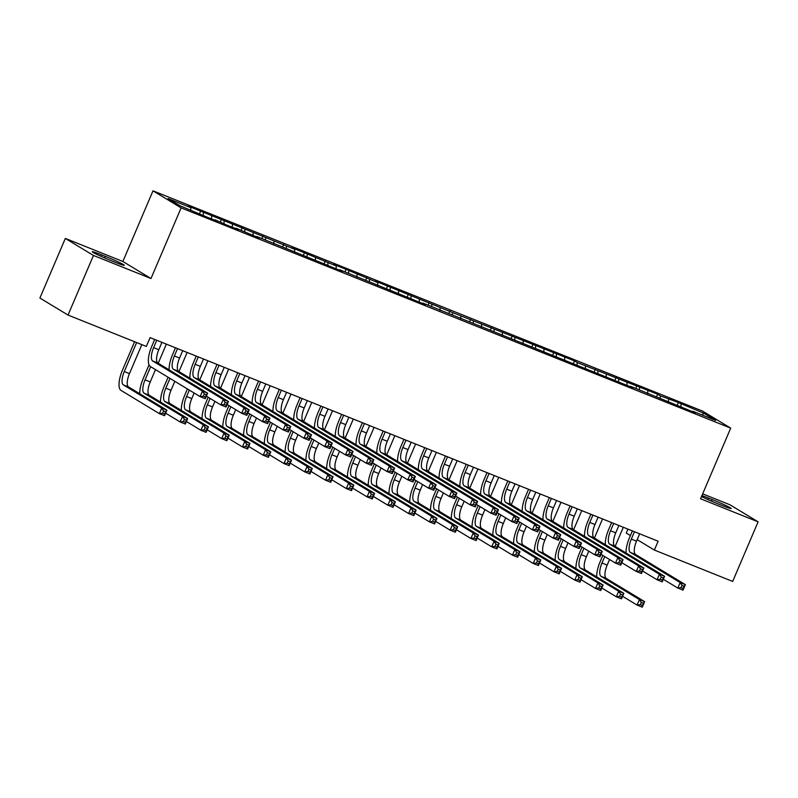<?xml version="1.0" encoding="UTF-8"?>
<svg xmlns="http://www.w3.org/2000/svg" width="798" height="798" viewBox="0 0 798 798"><rect width="100%" height="100%" fill="white"/><g stroke="black" fill="none" stroke-linecap="round" stroke-linejoin="round"><path stroke-width="1.2" d="M65.326 238.422L93.456 255.46L150.992 278.512L122.862 261.485L65.326 238.422L39.9 298.033L68.03 315.06L146.333 346.442L150.104 337.614L658.141 541.224L654.37 550.051L732.674 581.433L758.1 521.832L729.971 504.795L702.669 493.852M122.862 261.485L152.997 190.832L702.569 411.09L730.699 428.127L181.126 207.869L152.997 190.832M627.906 529.104L626.24 533.024L630.43 535.558M701.951 414.92L703.926 413.314L678.38 402.521L660.305 395.838L657.612 394.202L577.223 362.541L574.53 360.905L452.606 312.597L375.14 280.996L377.833 282.632L346.063 269.335L333.594 264.347L336.297 265.983L292.058 247.699L294.751 249.335L188.208 206.074L190.902 207.709L190.742 210.044M703.926 413.314L715.636 420.406L692.784 411.249L692.405 411.648M190.902 207.709L168.059 198.552L179.769 205.645L205.315 216.438L217.774 221.425L215.081 219.789L226.083 224.757L238.542 229.754L235.849 228.118L259.32 238.073L256.617 236.437L342.392 271.37L339.699 269.734L425.474 304.666L422.78 303.031L633.173 387.908L630.48 386.272L695.487 412.885L692.784 411.249M203.37 212.707L203.201 215.151M211.679 216.039L211.48 218.901M224.138 221.026L223.969 223.48M232.447 224.358L232.248 227.231M244.906 229.355L244.737 231.799M253.215 232.687L253.016 235.55M265.674 237.674L265.515 240.128M273.983 241.006L273.794 243.879M286.442 246.003L286.283 248.447M294.751 249.335L294.562 252.198M307.22 254.323L307.05 256.776M315.529 257.654L315.33 260.527M327.988 262.652L327.818 265.096M336.297 265.983L336.098 268.846M348.756 270.971L348.586 273.425M357.065 274.303L356.866 277.175M369.524 279.3L369.364 281.744M377.833 282.632L377.644 285.494M390.302 287.619L390.132 290.073M398.601 290.951L398.411 293.824M411.07 295.948L410.9 298.392M419.379 299.28L419.179 302.143M431.838 304.267L431.668 306.721M440.147 307.599L439.947 310.472M452.606 312.597L452.436 315.04M460.915 315.918L460.725 318.791M473.374 320.916L473.214 323.37M481.683 324.247L481.493 327.12M494.152 329.245L493.982 331.689M502.451 332.567L502.261 335.439M514.919 337.564L514.75 340.018M523.229 340.896L523.029 343.768M535.687 345.893L535.518 348.337M543.997 349.215L543.797 352.088M556.455 354.212L556.296 356.666M564.765 357.544L564.575 360.417M577.223 362.541L577.064 364.985M585.533 365.863L585.343 368.736M598.001 370.861L597.832 373.314M606.31 374.192L606.111 377.065M618.769 379.19L618.6 381.634M627.078 382.511L626.879 385.384M639.537 387.509L639.368 389.963M647.846 390.84L647.647 393.713M660.305 395.838L660.145 398.282M668.614 399.16L668.425 402.032M681.083 404.157L680.913 406.611M93.456 255.46L68.03 315.06M730.699 428.127L700.564 498.77L758.1 521.832M150.992 278.512L181.126 207.869M637.163 539.638L654.37 550.051M701.532 496.516A15.381 0.858 23.1 0 0 718.16 503.937L721.901 505.433A15.381 0.858 23.1 0 0 731.187 508.526A15.381 0.858 23.1 0 0 712.165 499.548L708.425 498.042A15.381 0.858 23.1 0 0 701.921 495.598M101.526 254.811A15.381 0.858 23.1 0 0 92.239 251.729A15.381 0.858 23.1 0 0 111.261 260.707L115.002 262.203A15.381 0.858 23.1 0 0 124.279 265.295A15.381 0.858 23.1 0 0 105.266 256.318L101.526 254.811L100.897 256.288M678.38 402.521L677.303 405.045M657.612 394.202L656.535 396.716M636.834 385.873L635.767 388.397M616.066 377.554L614.999 380.067M595.298 369.225L594.221 371.748M574.53 360.905L573.453 363.419M553.762 352.576L552.685 355.1M532.984 344.257L531.917 346.771M512.216 335.928L511.149 338.452M491.448 327.609L490.371 330.123M470.68 319.28L469.603 321.803M449.912 310.961L448.835 313.474M429.134 302.632L428.067 305.155M408.367 294.312L407.289 296.826M387.599 285.983L386.521 288.507M366.831 277.664L365.753 280.178M346.063 269.335L344.985 271.859M325.285 261.016L324.217 263.53M304.517 252.687L303.44 255.21M283.749 244.368L282.672 246.881M262.981 236.038L261.904 238.562M242.203 227.719L241.136 230.233M221.435 219.39L220.368 221.914M200.667 211.071L199.59 213.585M634.46 531.727L631.318 539.089A12.02 4.389 -68.2 0 0 630.41 552.435L680.175 582.56L685.372 584.645L683.018 590.161L677.821 588.076L663.328 579.308M639.647 533.812L636.515 541.174A12.02 4.389 -68.2 0 0 635.607 554.51L685.372 584.645L684.095 586.271L682.011 585.443L681.073 587.647L683.148 588.475L684.095 586.271M626.061 552.984A18.025 6.593 111.8 0 1 629.413 537.942L632.415 530.909M681.073 587.647L677.821 588.076L680.175 582.56L682.011 585.443M683.148 588.475L683.018 590.161M596.734 576.894A18.025 6.593 111.8 0 1 600.086 561.852L602.829 555.428M623.308 527.269L615.158 546.381M609.562 559.508L607.178 565.084A12.02 4.389 -68.2 0 0 606.271 578.42L644.634 601.642L642.28 607.168L637.083 605.084L622.59 596.305M604.724 556.575L601.981 562.999A12.02 4.389 -68.2 0 0 601.084 576.346L639.437 599.567L644.634 601.642L643.358 603.278L641.283 602.44L640.335 604.655L642.41 605.483L643.358 603.278M640.335 604.655L637.083 605.084L639.437 599.567L641.283 602.44M642.41 605.483L642.28 607.168M613.682 523.408L610.55 530.77A12.02 4.389 -68.2 0 0 609.642 544.106L659.407 574.241L664.594 576.316L662.24 581.842L657.053 579.757L642.55 570.979M618.879 525.493L615.737 532.845A12.02 4.389 -68.2 0 0 614.829 546.191L664.594 576.316L663.318 577.952L661.243 577.114L660.305 579.328L662.38 580.156L663.318 577.952M605.293 544.665A18.025 6.593 111.8 0 1 608.645 529.613L611.647 522.59M660.305 579.328L657.053 579.757L659.407 574.241L661.243 577.114M662.38 580.156L662.24 581.842M592.914 515.079L589.782 522.441A12.02 4.389 -68.2 0 0 588.874 535.787L638.639 565.912L643.826 567.996L641.472 573.513L636.285 571.428L621.782 562.66M598.111 517.164L594.969 524.525A12.02 4.389 -68.2 0 0 594.061 537.862L643.826 567.996L642.55 569.622L640.475 568.794L639.537 570.999L641.612 571.827L642.55 569.622M584.525 536.336A18.025 6.593 111.8 0 1 587.877 521.293L590.869 514.261M639.537 570.999L636.285 571.428L638.639 565.912L640.475 568.794M641.612 571.827L641.472 573.513M575.966 568.575A18.025 6.593 111.8 0 1 579.318 553.523L582.051 547.099M602.54 518.939L594.38 538.061M588.784 551.179L586.41 556.755A12.02 4.389 -68.2 0 0 585.503 570.101L623.856 593.323L621.502 598.839L616.315 596.764L601.822 587.986M583.956 548.256L581.213 554.68A12.02 4.389 -68.2 0 0 580.306 568.016L618.669 591.238L623.856 593.323L622.59 594.949L620.505 594.121L619.567 596.325L621.642 597.163L622.59 594.949M619.567 596.325L616.315 596.764L618.669 591.238L620.505 594.121M621.642 597.163L621.502 598.839M555.189 560.246A18.025 6.593 111.8 0 1 558.54 545.204L561.283 538.78M581.772 510.62L573.612 529.732M568.016 542.859L565.642 548.435A12.02 4.389 -68.2 0 0 564.735 561.772L603.089 584.994L600.734 590.52L595.547 588.435L581.044 579.657M563.189 539.927L560.445 546.351A12.02 4.389 -68.2 0 0 559.538 559.697L597.902 582.919L603.089 584.994L601.812 586.63L599.737 585.792L598.799 588.006L600.874 588.834L601.812 586.63M598.799 588.006L595.547 588.435L597.902 582.919L599.737 585.792M600.874 588.834L600.734 590.52M572.146 506.76L569.004 514.121A12.02 4.389 -68.2 0 0 568.096 527.458L617.861 557.593L623.058 559.667L620.704 565.193L615.507 563.109L601.014 554.331M577.343 508.845L574.201 516.196A12.02 4.389 -68.2 0 0 573.293 529.543L623.058 559.667L621.782 561.303L619.707 560.465L618.759 562.68L620.844 563.508L621.782 561.303M563.757 528.017A18.025 6.593 111.8 0 1 567.109 512.964L570.101 505.942M618.759 562.68L615.507 563.109L617.861 557.593L619.707 560.465M620.844 563.508L620.704 565.193M551.378 498.441L548.236 505.792A12.02 4.389 -68.2 0 0 547.328 519.139L597.094 549.263L602.29 551.348L599.936 556.864L594.739 554.78L580.246 546.012M556.565 500.516L553.433 507.877A12.02 4.389 -68.2 0 0 552.525 521.214L602.29 551.348L601.014 552.974L598.939 552.146L597.991 554.351L600.066 555.179L601.014 552.974M542.979 519.688A18.025 6.593 111.8 0 1 546.341 504.645L549.333 497.613M597.991 554.351L594.739 554.78L597.094 549.263L598.939 552.146M600.066 555.179L599.936 556.864M534.421 551.927A18.025 6.593 111.8 0 1 537.772 536.874L540.515 530.451M560.994 502.291L552.844 521.413M547.248 534.53L544.864 540.106A12.02 4.389 -68.2 0 0 543.957 553.453L582.321 576.675L579.966 582.191L574.769 580.116L560.276 571.338M542.411 531.608L539.677 538.032A12.02 4.389 -68.2 0 0 538.77 551.368L577.124 574.59L582.321 576.675L581.044 578.301L578.969 577.473L578.031 579.677L580.106 580.515L581.044 578.301M578.031 579.677L574.769 580.116L577.124 574.59L578.969 577.473M580.106 580.515L579.966 582.191M513.653 543.598A18.025 6.593 111.8 0 1 517.004 528.555L519.747 522.131M540.226 493.972L532.076 513.084M526.481 526.211L524.096 531.787A12.02 4.389 -68.2 0 0 523.189 545.124L561.553 568.346L559.199 573.872L554.002 571.787L539.508 563.009M521.643 523.279L518.909 529.702A12.02 4.389 -68.2 0 0 518.002 543.049L556.356 566.271L561.553 568.346L560.276 569.981L558.201 569.144L557.253 571.358L559.338 572.186L560.276 569.981M557.253 571.358L554.002 571.787L556.356 566.271L558.201 569.144M559.338 572.186L559.199 573.872M530.61 490.112L527.468 497.473A12.02 4.389 -68.2 0 0 526.56 510.81L576.326 540.944L581.523 543.019L579.168 548.545L573.971 546.46L559.478 537.682M535.797 492.196L532.655 499.548A12.02 4.389 -68.2 0 0 531.757 512.895L581.523 543.019L580.246 544.655L578.161 543.817L577.223 546.032L579.298 546.859L580.246 544.655M522.211 511.368A18.025 6.593 111.8 0 1 525.563 496.316L528.565 489.294M577.223 546.032L573.971 546.46L576.326 540.944L578.161 543.817M579.298 546.859L579.168 548.545M492.885 535.278A18.025 6.593 111.8 0 1 496.236 520.226L498.969 513.802M519.458 485.643L511.299 504.765M505.703 517.882L503.329 523.458A12.02 4.389 -68.2 0 0 502.421 536.805L540.785 560.026L538.431 565.543L533.234 563.468L518.74 554.69M500.875 514.959L498.132 521.383A12.02 4.389 -68.2 0 0 497.224 534.72L535.588 557.942L540.785 560.026L539.508 561.652L537.423 560.824L536.485 563.029L538.56 563.867L539.508 561.652M536.485 563.029L533.234 563.468L535.588 557.942L537.423 560.824M538.56 563.867L538.431 565.543M509.832 481.793L506.7 489.144A12.02 4.389 -68.2 0 0 505.792 502.491L555.558 532.615L560.745 534.7L558.391 540.216L553.204 538.131L538.7 529.363M515.029 483.867L511.887 491.229A12.02 4.389 -68.2 0 0 510.979 504.565L560.745 534.7L559.468 536.326L557.393 535.498L556.455 537.702L558.53 538.53L559.468 536.326M501.443 503.039A18.025 6.593 111.8 0 1 504.795 487.997L507.797 480.965M556.455 537.702L553.204 538.131L555.558 532.615L557.393 535.498M558.53 538.53L558.391 540.216M472.107 526.949A18.025 6.593 111.8 0 1 475.468 511.907L478.202 505.483M498.69 477.324L490.531 496.436M484.935 509.563L482.561 515.139A12.02 4.389 -68.2 0 0 481.653 528.476L520.007 551.697L517.653 557.223L512.466 555.139L497.962 546.361M480.107 506.63L477.364 513.054A12.02 4.389 -68.2 0 0 476.456 526.401L514.82 549.623L520.007 551.697L518.74 553.333L516.655 552.495L515.717 554.71L517.792 555.538L518.74 553.333M515.717 554.71L512.466 555.139L514.82 549.623L516.655 552.495M517.792 555.538L517.653 557.223M489.064 473.463L485.922 480.825A12.02 4.389 -68.2 0 0 485.024 494.161L534.79 524.296L539.977 526.371L537.623 531.897L532.436 529.812L517.932 521.034M494.261 475.548L491.119 482.9A12.02 4.389 -68.2 0 0 490.211 496.246L539.977 526.371L538.7 528.007L536.625 527.169L535.687 529.383L537.762 530.211L538.7 528.007M480.675 494.72A18.025 6.593 111.8 0 1 484.027 479.668L487.019 472.645M535.687 529.383L532.436 529.812L534.79 524.296L536.625 527.169M537.762 530.211L537.623 531.897M451.339 518.63A18.025 6.593 111.8 0 1 454.69 503.578L457.434 497.154M477.922 468.995L469.763 488.117M464.167 501.234L461.783 506.81A12.02 4.389 -68.2 0 0 460.885 520.156L499.239 543.378L496.885 548.894L491.698 546.82L477.194 538.042M459.339 498.311L456.596 504.735A12.02 4.389 -68.2 0 0 455.688 518.072L494.052 541.293L499.239 543.378L497.962 545.004L495.887 544.176L494.95 546.381L497.024 547.219L497.962 545.004M494.95 546.381L491.698 546.82L494.052 541.293L495.887 544.176M497.024 547.219L496.885 548.894M468.296 465.144L465.154 472.496A12.02 4.389 -68.2 0 0 464.246 485.842L514.012 515.967L519.209 518.052L516.855 523.568L511.658 521.483L497.164 512.715M473.493 467.219L470.351 474.581A12.02 4.389 -68.2 0 0 469.443 487.917L519.209 518.052L517.932 519.678L515.857 518.85L514.91 521.054L516.994 521.882L517.932 519.678M459.907 486.391A18.025 6.593 111.8 0 1 463.259 471.349L466.251 464.316M514.91 521.054L511.658 521.483L514.012 515.967L515.857 518.85M516.994 521.882L516.855 523.568M430.571 510.301A18.025 6.593 111.8 0 1 433.922 495.259L436.666 488.835M457.144 460.675L448.995 479.788M443.399 492.915L441.015 498.491A12.02 4.389 -68.2 0 0 440.107 511.827L478.471 535.049L476.117 540.575L470.92 538.49L456.426 529.712M438.561 489.982L435.828 496.406A12.02 4.389 -68.2 0 0 434.92 509.752L473.274 532.974L478.471 535.049L477.194 536.685L475.119 535.847L474.172 538.061L476.256 538.889L477.194 536.685M474.172 538.061L470.92 538.49L473.274 532.974L475.119 535.847M476.256 538.889L476.117 540.575M447.528 456.815L444.386 464.177A12.02 4.389 -68.2 0 0 443.479 477.513L493.244 507.648L498.441 509.723L496.087 515.249L490.89 513.164L476.396 504.386M452.715 458.9L449.583 466.251A12.02 4.389 -68.2 0 0 448.676 479.598L498.441 509.723L497.164 511.358L495.089 510.521L494.142 512.735L496.216 513.563L497.164 511.358M439.129 478.072A18.025 6.593 111.8 0 1 442.481 463.02L445.484 455.997M494.142 512.735L490.89 513.164L493.244 507.648L495.089 510.521M496.216 513.563L496.087 515.249M409.803 501.982A18.025 6.593 111.8 0 1 413.155 486.93L415.898 480.506M436.376 452.346L428.227 471.468M422.631 484.586L420.247 490.162A12.02 4.389 -68.2 0 0 419.339 503.508L457.703 526.73L455.349 532.246L450.152 530.171L435.658 521.393M417.793 481.663L415.06 488.087A12.02 4.389 -68.2 0 0 414.152 501.423L452.506 524.645L457.703 526.73L456.426 528.356L454.351 527.528L453.404 529.732L455.478 530.57L456.426 528.356M453.404 529.732L450.152 530.171L452.506 524.645L454.351 527.528M455.478 530.57L455.349 532.246M426.76 448.496L423.618 455.848A12.02 4.389 -68.2 0 0 422.711 469.194L472.476 499.319L477.663 501.403L475.309 506.92L470.122 504.835L455.628 496.067M431.947 450.571L428.805 457.932A12.02 4.389 -68.2 0 0 427.908 471.269L477.663 501.403L476.396 503.029L474.311 502.201L473.374 504.406L475.448 505.234L476.396 503.029M418.361 469.743A18.025 6.593 111.8 0 1 421.713 454.7L424.716 447.668M473.374 504.406L470.122 504.835L472.476 499.319L474.311 502.201M475.448 505.234L475.309 506.92M389.035 493.653A18.025 6.593 111.8 0 1 392.387 478.61L395.12 472.187M415.608 444.027L407.449 463.139M401.853 476.266L399.479 481.842A12.02 4.389 -68.2 0 0 398.571 495.179L436.935 518.401L434.581 523.927L429.384 521.842L414.89 513.064M397.025 473.334L394.282 479.758A12.02 4.389 -68.2 0 0 393.374 493.104L431.738 516.326L436.935 518.401L435.658 520.037L433.573 519.199L432.636 521.413L434.711 522.241L435.658 520.037M432.636 521.413L429.384 521.842L431.738 516.326L433.573 519.199M434.711 522.241L434.581 523.927M405.983 440.167L402.85 447.528A12.02 4.389 -68.2 0 0 401.943 460.865L451.708 490.999L456.895 493.074L454.541 498.6L449.354 496.516L434.85 487.738M411.179 442.252L408.037 449.603A12.02 4.389 -68.2 0 0 407.13 462.95L456.895 493.074L455.618 494.71L453.543 493.872L452.606 496.087L454.68 496.915L455.618 494.71M397.594 461.424A18.025 6.593 111.8 0 1 400.945 446.371L403.948 439.349M452.606 496.087L449.354 496.516L451.708 490.999L453.543 493.872M454.68 496.915L454.541 498.6M368.257 485.334A18.025 6.593 111.8 0 1 371.619 470.281L374.352 463.857M394.84 435.698L386.681 454.82M381.085 467.937L378.711 473.513A12.02 4.389 -68.2 0 0 377.803 486.86L416.157 510.082L413.803 515.598L408.616 513.523L394.112 504.745M376.257 465.015L373.514 471.438A12.02 4.389 -68.2 0 0 372.606 484.775L410.97 507.997L416.157 510.082L414.88 511.708L412.805 510.88L411.868 513.084L413.943 513.922L414.88 511.708M411.868 513.084L408.616 513.523L410.97 507.997L412.805 510.88M413.943 513.922L413.803 515.598M385.215 431.848L382.072 439.199A12.02 4.389 -68.2 0 0 381.175 452.546L430.93 482.67L436.127 484.755L433.773 490.271L428.576 488.186L414.082 479.418M390.412 433.922L387.269 441.284A12.02 4.389 -68.2 0 0 386.362 454.621L436.127 484.755L434.85 486.381L432.775 485.553L431.838 487.758L433.913 488.585L434.85 486.381M376.826 453.094A18.025 6.593 111.8 0 1 380.177 438.052L383.17 431.02M431.838 487.758L428.576 488.186L430.93 482.67L432.775 485.553M433.913 488.585L433.773 490.271M347.489 477.005A18.025 6.593 111.8 0 1 350.841 461.962L353.584 455.538M374.072 427.379L365.913 446.491M360.317 459.618L357.933 465.194A12.02 4.389 -68.2 0 0 357.035 478.531L395.389 501.752L393.035 507.279L387.848 505.194L373.344 496.416M355.489 456.685L352.746 463.109A12.02 4.389 -68.2 0 0 351.838 476.456L390.202 499.678L395.389 501.752L394.112 503.388L392.037 502.55L391.1 504.765L393.175 505.593L394.112 503.388M391.1 504.765L387.848 505.194L390.202 499.678L392.037 502.55M393.175 505.593L393.035 507.279M364.447 423.519L361.304 430.88A12.02 4.389 -68.2 0 0 360.397 444.217L410.162 474.351L415.359 476.426L413.005 481.952L407.808 479.867L393.314 471.089M369.634 425.603L366.501 432.955A12.02 4.389 -68.2 0 0 365.594 446.301L415.359 476.426L414.082 478.062L412.007 477.224L411.06 479.438L413.145 480.266L414.082 478.062M356.058 444.775A18.025 6.593 111.8 0 1 359.409 429.723L362.402 422.701M411.06 479.438L407.808 479.867L410.162 474.351L412.007 477.224M413.145 480.266L413.005 481.952M326.721 468.685A18.025 6.593 111.8 0 1 330.073 453.633L332.816 447.209M353.295 419.05L345.145 438.172M339.549 451.289L337.165 456.865A12.02 4.389 -68.2 0 0 336.257 470.212L374.621 493.433L372.267 498.95L367.07 496.875L352.576 488.097M334.711 448.366L331.978 454.79A12.02 4.389 -68.2 0 0 331.07 468.127L369.424 491.349L374.621 493.433L373.344 495.059L371.269 494.231L370.322 496.436L372.407 497.274L373.344 495.059M370.322 496.436L367.07 496.875L369.424 491.349L371.269 494.231M372.407 497.274L372.267 498.95M343.679 415.199L340.537 422.551A12.02 4.389 -68.2 0 0 339.629 435.898L389.394 466.022L394.591 468.107L392.237 473.623L387.04 471.538L372.546 462.77M348.866 417.274L345.734 424.636A12.02 4.389 -68.2 0 0 344.826 437.972L394.591 468.107L393.314 469.733L391.239 468.905L390.292 471.109L392.367 471.947L393.314 469.733M335.28 436.446A18.025 6.593 111.8 0 1 338.631 421.404L341.634 414.371M390.292 471.109L387.04 471.538L389.394 466.022L391.239 468.905M392.367 471.947L392.237 473.623M305.953 460.356A18.025 6.593 111.8 0 1 309.305 445.314L312.048 438.89M332.527 410.731L324.377 429.843M318.781 442.97L316.397 448.546A12.02 4.389 -68.2 0 0 315.489 461.882L353.853 485.104L351.499 490.63L346.302 488.546L331.808 479.768M313.943 440.037L311.2 446.461A12.02 4.389 -68.2 0 0 310.302 459.808L348.656 483.029L353.853 485.104L352.576 486.74L350.502 485.902L349.554 488.117L351.629 488.945L352.576 486.74M349.554 488.117L346.302 488.546L348.656 483.029L350.502 485.902M351.629 488.945L351.499 490.63M322.901 406.87L319.769 414.232A12.02 4.389 -68.2 0 0 318.861 427.568L368.626 457.703L373.813 459.778L371.459 465.304L366.272 463.219L351.778 454.441M328.098 408.955L324.956 416.307A12.02 4.389 -68.2 0 0 324.048 429.653L373.813 459.778L372.546 461.414L370.462 460.576L369.524 462.79L371.599 463.618L372.546 461.414M314.512 428.127A18.025 6.593 111.8 0 1 317.863 413.075L320.866 406.052M369.524 462.79L366.272 463.219L368.626 457.703L370.462 460.576M371.599 463.618L371.459 465.304M285.185 452.037A18.025 6.593 111.8 0 1 288.537 436.985L291.27 430.561M311.759 402.401L303.599 421.524M298.003 434.641L295.629 440.217A12.02 4.389 -68.2 0 0 294.721 453.563L333.075 476.785L330.721 482.301L325.534 480.226L311.04 471.448M293.175 431.718L290.432 438.142A12.02 4.389 -68.2 0 0 289.524 451.478L327.888 474.7L333.075 476.785L331.808 478.411L329.724 477.583L328.786 479.788L330.861 480.625L331.808 478.411M328.786 479.788L325.534 480.226L327.888 474.7L329.724 477.583M330.861 480.625L330.721 482.301M302.133 398.551L299.001 405.903A12.02 4.389 -68.2 0 0 298.093 419.249L347.858 449.374L353.045 451.459L350.691 456.975L345.504 454.89L331 446.122M307.33 400.626L304.188 407.987A12.02 4.389 -68.2 0 0 303.28 421.324L353.045 451.459L351.768 453.084L349.694 452.257L348.756 454.461L350.831 455.299L351.768 453.084M293.744 419.798A18.025 6.593 111.8 0 1 297.095 404.756L300.098 397.723M348.756 454.461L345.504 454.89L347.858 449.374L349.694 452.257M350.831 455.299L350.691 456.975M264.407 443.708A18.025 6.593 111.8 0 1 267.759 428.666L270.502 422.242M290.991 394.082L282.831 413.194M277.235 426.322L274.861 431.898A12.02 4.389 -68.2 0 0 273.953 445.234L312.307 468.456L309.953 473.982L304.766 471.897L290.263 463.119M272.407 423.389L269.664 429.813A12.02 4.389 -68.2 0 0 268.756 443.159L307.12 466.381L312.307 468.456L311.03 470.092L308.956 469.254L308.018 471.468L310.093 472.296L311.03 470.092M308.018 471.468L304.766 471.897L307.12 466.381L308.956 469.254M310.093 472.296L309.953 473.982M281.365 390.222L278.223 397.584A12.02 4.389 -68.2 0 0 277.315 410.92L327.08 441.055L332.277 443.129L329.923 448.656L324.726 446.571L310.232 437.793M286.562 392.307L283.42 399.658A12.02 4.389 -68.2 0 0 282.512 413.005L332.277 443.129L331 444.765L328.926 443.927L327.978 446.142L330.063 446.97L331 444.765M272.976 411.479A18.025 6.593 111.8 0 1 276.327 396.426L279.32 389.404M327.978 446.142L324.726 446.571L327.08 441.055L328.926 443.927M330.063 446.97L329.923 448.656M243.639 435.389A18.025 6.593 111.8 0 1 246.991 420.337L249.734 413.913M270.213 385.753L262.063 404.875M256.467 417.992L254.083 423.568A12.02 4.389 -68.2 0 0 253.175 436.915L291.539 460.137L289.185 465.653L283.988 463.578L269.495 454.8M251.629 415.07L248.896 421.494A12.02 4.389 -68.2 0 0 247.988 434.83L286.342 458.052L291.539 460.137L290.263 461.763L288.188 460.935L287.25 463.139L289.325 463.977L290.263 461.763M287.25 463.139L283.988 463.578L286.342 458.052L288.188 460.935M289.325 463.977L289.185 465.653M260.597 381.903L257.455 389.254A12.02 4.389 -68.2 0 0 256.547 402.601L306.312 432.725L311.509 434.81L309.155 440.326L303.958 438.242L289.465 429.474M265.784 383.978L262.652 391.339A12.02 4.389 -68.2 0 0 261.744 404.676L311.509 434.81L310.232 436.436L308.158 435.608L307.21 437.813L309.285 438.651L310.232 436.436M252.198 403.15A18.025 6.593 111.8 0 1 255.56 388.107L258.552 381.075M307.21 437.813L303.958 438.242L306.312 432.725L308.158 435.608M309.285 438.651L309.155 440.326M222.871 427.06A18.025 6.593 111.8 0 1 226.223 412.017L228.966 405.593M249.445 377.434L241.295 396.546M235.699 409.673L233.315 415.249A12.02 4.389 -68.2 0 0 232.408 428.586L270.771 451.808L268.417 457.334L263.22 455.249L248.727 446.471M230.861 406.741L228.128 413.165A12.02 4.389 -68.2 0 0 227.221 426.511L265.574 449.733L270.771 451.808L269.495 453.444L267.42 452.606L266.472 454.82L268.557 455.648L269.495 453.444M266.472 454.82L263.22 455.249L265.574 449.733L267.42 452.606M268.557 455.648L268.417 457.334M239.829 373.574L236.687 380.935A12.02 4.389 -68.2 0 0 235.779 394.272L285.544 424.406L290.741 426.481L288.387 432.007L283.19 429.923L268.697 421.144M245.016 375.659L241.874 383.01A12.02 4.389 -68.2 0 0 240.976 396.357L290.741 426.481L289.465 428.117L287.38 427.279L286.442 429.494L288.517 430.322L289.465 428.117M231.43 394.83A18.025 6.593 111.8 0 1 234.782 379.778L237.784 372.756M286.442 429.494L283.19 429.923L285.544 424.406L287.38 427.279M288.517 430.322L288.387 432.007M202.103 418.741A18.025 6.593 111.8 0 1 205.455 403.688L208.188 397.264M228.677 369.105L220.527 388.227M214.921 401.344L212.547 406.92A12.02 4.389 -68.2 0 0 211.64 420.267L250.003 443.489L247.649 449.005L242.452 446.93L227.959 438.152M210.093 398.421L207.35 404.845A12.02 4.389 -68.2 0 0 206.443 418.182L244.806 441.404L250.003 443.489L248.727 445.114L246.652 444.286L245.704 446.491L247.779 447.329L248.727 445.114M245.704 446.491L242.452 446.93L244.806 441.404L246.652 444.286M247.779 447.329L247.649 449.005M219.051 365.255L215.919 372.606A12.02 4.389 -68.2 0 0 215.011 385.953L264.776 416.077L269.963 418.162L267.609 423.678L262.422 421.593L247.919 412.825M224.248 367.329L221.106 374.691A12.02 4.389 -68.2 0 0 220.198 388.028L269.963 418.162L268.687 419.788L266.612 418.96L265.674 421.164L267.749 422.002L268.687 419.788M210.662 386.501A18.025 6.593 111.8 0 1 214.014 371.459L217.016 364.427M265.674 421.164L262.422 421.593L264.776 416.077L266.612 418.96M267.749 422.002L267.609 423.678M181.326 410.411A18.025 6.593 111.8 0 1 184.687 395.369L187.42 388.945M207.909 360.786L199.749 379.898M194.153 393.025L191.779 398.601A12.02 4.389 -68.2 0 0 190.872 411.938L229.226 435.159L226.871 440.686L221.684 438.601L207.191 429.823M189.326 390.092L186.582 396.516A12.02 4.389 -68.2 0 0 185.675 409.863L224.038 433.085L229.226 435.159L227.959 436.795L225.874 435.957L224.936 438.172L227.011 439L227.959 436.795M224.936 438.172L221.684 438.601L224.038 433.085L225.874 435.957M227.011 439L226.871 440.686M198.283 356.925L195.151 364.287A12.02 4.389 -68.2 0 0 194.243 377.624L244.008 407.758L249.195 409.833L246.841 415.359L241.654 413.274L227.151 404.496M203.48 359.01L200.338 366.362A12.02 4.389 -68.2 0 0 199.43 379.708L249.195 409.833L247.919 411.469L245.844 410.631L244.906 412.845L246.981 413.673L247.919 411.469M189.894 378.182A18.025 6.593 111.8 0 1 193.246 363.13L196.238 356.108M244.906 412.845L241.654 413.274L244.008 407.758L245.844 410.631M246.981 413.673L246.841 415.359M160.558 402.092A18.025 6.593 111.8 0 1 163.909 387.04L168.099 377.245M187.141 352.457L178.981 371.579M174.832 381.314L171.011 390.272A12.02 4.389 -68.2 0 0 170.104 403.618L208.458 426.84L206.103 432.356L200.916 430.282L186.413 421.504M169.994 378.392L165.814 388.197A12.02 4.389 -68.2 0 0 164.907 401.534L203.271 424.755L208.458 426.84L207.181 428.466L205.106 427.638L204.168 429.843L206.243 430.681L207.181 428.466M204.168 429.843L200.916 430.282L203.271 424.755L205.106 427.638M206.243 430.681L206.103 432.356M177.515 348.606L174.373 355.958A12.02 4.389 -68.2 0 0 173.465 369.304L223.231 399.429L228.428 401.514L226.073 407.03L220.876 404.945L206.383 396.177M182.712 350.681L179.57 358.043A12.02 4.389 -68.2 0 0 178.662 371.379L228.428 401.514L227.151 403.14L225.076 402.312L224.128 404.516L226.213 405.354L227.151 403.14M169.126 369.853A18.025 6.593 111.8 0 1 172.478 354.811L175.47 347.778M224.128 404.516L220.876 404.945L223.231 399.429L225.076 402.312M226.213 405.354L226.073 407.03M139.79 393.763A18.025 6.593 111.8 0 1 143.141 378.721L149.036 364.895M166.363 344.138L158.213 363.25M155.5 369.614L150.233 381.953A12.02 4.389 -68.2 0 0 149.326 395.289L187.69 418.511L185.336 424.037L180.139 421.952L165.645 413.174M150.662 366.691L145.046 379.868A12.02 4.389 -68.2 0 0 144.139 393.214L182.493 416.436L187.69 418.511L186.413 420.147L184.338 419.309L183.39 421.524L185.475 422.351L186.413 420.147M183.39 421.524L180.139 421.952L182.493 416.436L184.338 419.309M185.475 422.351L185.336 424.037M156.747 340.277L153.605 347.639A12.02 4.389 -68.2 0 0 152.697 360.975L202.463 391.11L207.66 393.185L205.305 398.711L200.108 396.626L150.343 366.501A18.025 6.593 111.8 0 1 151.71 346.482L154.702 339.459M161.934 342.362L158.802 349.714A12.02 4.389 -68.2 0 0 157.894 363.06L207.66 393.185L206.383 394.82L204.308 393.983L203.36 396.197L205.435 397.025L206.383 394.82M203.36 396.197L200.108 396.626L202.463 391.11L204.308 393.983M205.435 397.025L205.305 398.711M136.638 342.561L124.279 371.549A12.02 4.389 -68.2 0 0 123.371 384.885L161.725 408.107L166.922 410.192L164.568 415.708L159.371 413.633L121.017 390.402A18.025 6.593 111.8 0 1 122.373 370.392L134.593 341.744M141.835 344.636L129.466 373.624A12.02 4.389 -68.2 0 0 128.558 386.97L166.922 410.192L165.645 411.818L163.57 410.99L162.622 413.194L164.697 414.032L165.645 411.818M162.622 413.194L159.371 413.633L161.725 408.107L163.57 410.99M164.697 414.032L164.568 415.708M711.477 501.154L712.165 499.548M707.796 499.518L708.425 498.042M104.578 257.914L105.266 256.318M636.515 541.174L631.318 539.089M635.607 554.51L630.41 552.435M607.178 565.084L601.981 562.999M606.271 578.42L601.084 576.346M615.737 532.845L610.55 530.77M614.829 546.191L609.642 544.106M594.969 524.525L589.782 522.441M594.061 537.862L588.874 535.787M586.41 556.755L581.213 554.68M585.503 570.101L580.306 568.016M565.642 548.435L560.445 546.351M564.735 561.772L559.538 559.697M574.201 516.196L569.004 514.121M573.293 529.543L568.096 527.458M553.433 507.877L548.236 505.792M552.525 521.214L547.328 519.139M544.864 540.106L539.677 538.032M543.957 553.453L538.77 551.368M524.096 531.787L518.909 529.702M523.189 545.124L518.002 543.049M532.655 499.548L527.468 497.473M531.757 512.895L526.56 510.81M503.329 523.458L498.132 521.383M502.421 536.805L497.224 534.72M511.887 491.229L506.7 489.144M510.979 504.565L505.792 502.491M482.561 515.139L477.364 513.054M481.653 528.476L476.456 526.401M491.119 482.9L485.922 480.825M490.211 496.246L485.024 494.161M461.783 506.81L456.596 504.735M460.885 520.156L455.688 518.072M470.351 474.581L465.154 472.496M469.443 487.917L464.246 485.842M441.015 498.491L435.828 496.406M440.107 511.827L434.92 509.752M449.583 466.251L444.386 464.177M448.676 479.598L443.479 477.513M420.247 490.162L415.06 488.087M419.339 503.508L414.152 501.423M428.805 457.932L423.618 455.848M427.908 471.269L422.711 469.194M399.479 481.842L394.282 479.758M398.571 495.179L393.374 493.104M408.037 449.603L402.85 447.528M407.13 462.95L401.943 460.865M378.711 473.513L373.514 471.438M377.803 486.86L372.606 484.775M387.269 441.284L382.072 439.199M386.362 454.621L381.175 452.546M357.933 465.194L352.746 463.109M357.035 478.531L351.838 476.456M366.501 432.955L361.304 430.88M365.594 446.301L360.397 444.217M337.165 456.865L331.978 454.79M336.257 470.212L331.07 468.127M345.734 424.636L340.537 422.551M344.826 437.972L339.629 435.898M316.397 448.546L311.2 446.461M315.489 461.882L310.302 459.808M324.956 416.307L319.769 414.232M324.048 429.653L318.861 427.568M295.629 440.217L290.432 438.142M294.721 453.563L289.524 451.478M304.188 407.987L299.001 405.903M303.28 421.324L298.093 419.249M274.861 431.898L269.664 429.813M273.953 445.234L268.756 443.159M283.42 399.658L278.223 397.584M282.512 413.005L277.315 410.92M254.083 423.568L248.896 421.494M253.175 436.915L247.988 434.83M262.652 391.339L257.455 389.254M261.744 404.676L256.547 402.601M233.315 415.249L228.128 413.165M232.408 428.586L227.221 426.511M241.874 383.01L236.687 380.935M240.976 396.357L235.779 394.272M212.547 406.92L207.35 404.845M211.64 420.267L206.443 418.182M221.106 374.691L215.919 372.606M220.198 388.028L215.011 385.953M191.779 398.601L186.582 396.516M190.872 411.938L185.675 409.863M200.338 366.362L195.151 364.287M199.43 379.708L194.243 377.624M171.011 390.272L165.814 388.197M170.104 403.618L164.907 401.534M179.57 358.043L174.373 355.958M178.662 371.379L173.465 369.304M150.233 381.953L145.046 379.868M149.326 395.289L144.139 393.214M158.802 349.714L153.605 347.639M157.894 363.06L152.697 360.975M129.466 373.624L124.279 371.549M128.558 386.97L123.371 384.885"/></g></svg>
